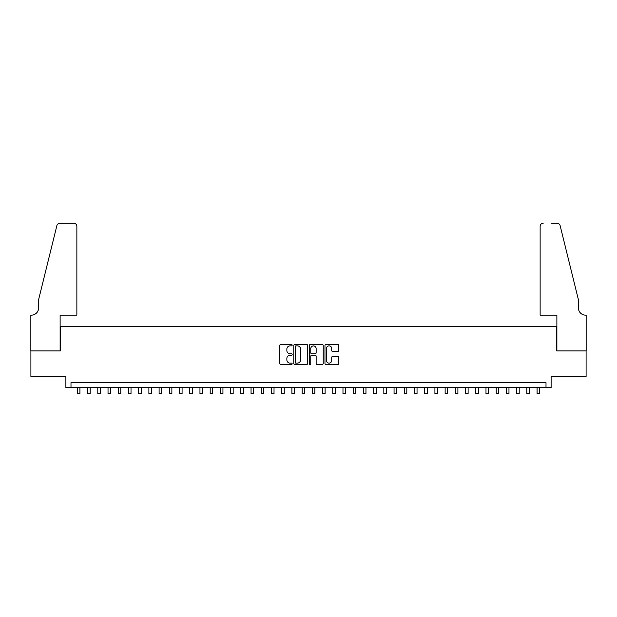 <?xml version="1.0" encoding="UTF-8"?>
<svg xmlns="http://www.w3.org/2000/svg" width="617" height="617" viewBox="0 0 617 617"><rect width="100%" height="100%" fill="white"/><g stroke="black" fill="none" stroke-linecap="round" stroke-linejoin="round"><path stroke-width="0.93" d="M292.157 345.165A0.702 0.702 0 0 0 291.455 344.463L280.804 344.463A1.003 1.003 0 0 0 279.794 345.466L279.794 363.521A1.003 1.003 0 0 0 280.804 364.524L291.455 364.524A0.702 0.702 0 0 0 292.157 363.822A0.702 0.702 0 0 0 291.455 363.12L290.075 363.12A3.208 3.208 0 0 1 286.866 359.912L286.866 358.408A3.208 3.208 0 0 1 290.075 355.199L291.455 355.199A0.702 0.702 0 0 0 292.157 354.497A0.702 0.702 0 0 0 291.455 353.796L290.075 353.796A3.208 3.208 0 0 1 286.866 350.587L286.866 349.083A3.208 3.208 0 0 1 290.075 345.867L291.455 345.867A0.702 0.702 0 0 0 292.157 345.165M337.808 351.536A1.003 1.003 0 0 0 338.81 350.533L338.81 345.466A1.003 1.003 0 0 0 337.808 344.463L325.969 344.463A1.003 1.003 0 0 0 324.966 345.466L324.966 363.521A1.003 1.003 0 0 0 325.969 364.524L337.808 364.524A1.003 1.003 0 0 0 338.81 363.521L338.81 357.405A1.003 1.003 0 0 0 337.808 356.402L332.74 356.402A1.003 1.003 0 0 0 331.738 357.405L331.738 360.436A2.684 2.684 0 0 1 329.054 363.12A2.684 2.684 0 0 1 326.37 360.436L326.37 348.551A2.684 2.684 0 0 1 329.054 345.867A2.684 2.684 0 0 1 331.738 348.551L331.738 350.533A1.003 1.003 0 0 0 332.74 351.536L337.808 351.536M546.006 387.692L551.112 387.692L551.112 376.455L586.096 376.455L586.096 350.919L556.727 350.919L556.727 326.401L60.273 326.401L60.273 350.919L30.904 350.919L30.904 376.455L65.888 376.455L65.888 387.692L546.006 387.692L546.006 382.586L70.994 382.586L70.994 387.692M307.621 345.466A1.003 1.003 0 0 0 306.618 344.463L294.787 344.463A1.003 1.003 0 0 0 293.785 345.466L293.785 363.521A1.003 1.003 0 0 0 294.787 364.524L306.618 364.524A1.003 1.003 0 0 0 307.621 363.521L307.621 345.466M310.382 344.463L322.213 344.463A1.003 1.003 0 0 1 323.215 345.466L323.215 363.521A1.003 1.003 0 0 1 322.213 364.524L317.146 364.524A1.003 1.003 0 0 1 316.143 363.521L316.143 356.202A1.003 1.003 0 0 0 315.14 355.199L311.786 355.199A1.003 1.003 0 0 0 310.783 356.202L310.783 363.822A0.702 0.702 0 0 1 310.081 364.524A0.702 0.702 0 0 1 309.379 363.822L309.379 345.466A1.003 1.003 0 0 1 310.382 344.463M295.89 345.867A0.702 0.702 0 0 0 295.188 346.577L295.188 362.418A0.702 0.702 0 0 0 295.89 363.12L297.348 363.12A3.208 3.208 0 0 0 300.556 359.912L300.556 349.083A3.208 3.208 0 0 0 297.348 345.867L295.89 345.867M316.143 348.605A2.684 2.684 0 0 0 313.467 345.921A2.684 2.684 0 0 0 310.783 348.605L310.783 352.793A1.003 1.003 0 0 0 311.786 353.796L315.14 353.796A1.003 1.003 0 0 0 316.143 352.793L316.143 348.605M77.38 387.692L77.38 393.769L79.932 393.769L79.932 387.692M76.87 315.164L76.87 226.292A3.062 3.062 0 0 0 73.809 223.231L59.864 223.231A3.062 3.062 0 0 0 56.887 225.56L38.562 299.839L38.562 308.014A7.149 7.149 0 0 1 31.413 315.164L30.85 315.164L30.85 350.919L60.119 350.919L60.119 315.164L76.87 315.164L76.87 226.292C76.678 224.441 75.652 223.423 73.809 223.231L65.325 223.231M56.887 225.56C57.666 223.878 57.666 223.878 56.887 225.56C57.666 223.878 57.666 223.878 56.887 225.56M38.562 308.014A7.149 7.149 0 0 1 31.413 315.164M540.13 315.164L540.13 226.292L540.13 315.164L556.881 315.164L556.881 350.919L586.15 350.919L586.15 315.164L585.587 315.164A7.149 7.149 0 0 1 578.438 308.014A7.149 7.149 0 0 0 585.587 315.164M572.823 277.064L560.113 225.56L578.438 299.839L578.438 308.014M551.675 223.231L557.136 223.231A3.062 3.062 0 0 1 560.113 225.56C559.334 223.878 559.334 223.878 560.113 225.56C559.334 223.878 559.334 223.878 560.113 225.56M543.191 223.231A3.062 3.062 0 0 0 540.13 226.292C540.322 224.441 541.348 223.423 543.191 223.231M87.599 387.692L87.599 393.769L90.151 393.769L90.151 387.692M97.81 387.692L97.81 393.769L100.363 393.769L100.363 387.692M108.029 387.692L108.029 393.769L110.582 393.769L110.582 387.692M118.24 387.692L118.24 393.769L120.793 393.769L120.793 387.692M128.459 387.692L128.459 393.769L131.012 393.769L131.012 387.692M138.671 387.692L138.671 393.769L141.224 393.769L141.224 387.692M148.89 387.692L148.89 393.769L151.443 393.769L151.443 387.692M159.101 387.692L159.101 393.769L161.654 393.769L161.654 387.692M169.32 387.692L169.32 393.769L171.873 393.769L171.873 387.692M179.532 387.692L179.532 393.769L182.084 393.769L182.084 387.692M189.751 387.692L189.751 393.769L192.303 393.769L192.303 387.692M199.962 387.692L199.962 393.769L202.515 393.769L202.515 387.692M210.181 387.692L210.181 393.769L212.734 393.769L212.734 387.692M220.392 387.692L220.392 393.769L222.945 393.769L222.945 387.692M230.611 387.692L230.611 393.769L233.164 393.769L233.164 387.692M240.823 387.692L240.823 393.769L243.376 393.769L243.376 387.692M251.042 387.692L251.042 393.769L253.595 393.769L253.595 387.692M261.253 387.692L261.253 393.769L263.806 393.769L263.806 387.692M271.472 387.692L271.472 393.769L274.025 393.769L274.025 387.692M281.684 387.692L281.684 393.769L284.236 393.769L284.236 387.692M291.903 387.692L291.903 393.769L294.456 393.769L294.456 387.692M302.114 387.692L302.114 393.769L304.667 393.769L304.667 387.692M312.333 387.692L312.333 393.769L314.886 393.769L314.886 387.692M322.544 387.692L322.544 393.769L325.097 393.769L325.097 387.692M332.764 387.692L332.764 393.769L335.316 393.769L335.316 387.692M342.975 387.692L342.975 393.769L345.528 393.769L345.528 387.692M353.194 387.692L353.194 393.769L355.747 393.769L355.747 387.692M363.405 387.692L363.405 393.769L365.958 393.769L365.958 387.692M373.624 387.692L373.624 393.769L376.177 393.769L376.177 387.692M383.836 387.692L383.836 393.769L386.389 393.769L386.389 387.692M394.055 387.692L394.055 393.769L396.608 393.769L396.608 387.692M404.266 387.692L404.266 393.769L406.819 393.769L406.819 387.692M414.485 387.692L414.485 393.769L417.038 393.769L417.038 387.692M424.697 387.692L424.697 393.769L427.249 393.769L427.249 387.692M434.916 387.692L434.916 393.769L437.468 393.769L437.468 387.692M445.127 387.692L445.127 393.769L447.68 393.769L447.68 387.692M455.346 387.692L455.346 393.769L457.899 393.769L457.899 387.692M465.557 387.692L465.557 393.769L468.11 393.769L468.11 387.692M475.776 387.692L475.776 393.769L478.329 393.769L478.329 387.692M485.988 387.692L485.988 393.769L488.541 393.769L488.541 387.692M496.207 387.692L496.207 393.769L498.76 393.769L498.76 387.692M506.418 387.692L506.418 393.769L508.971 393.769L508.971 387.692M516.637 387.692L516.637 393.769L519.19 393.769L519.19 387.692M526.849 387.692L526.849 393.769L529.401 393.769L529.401 387.692M537.068 387.692L537.068 393.769L539.62 393.769L539.62 387.692"/></g></svg>
